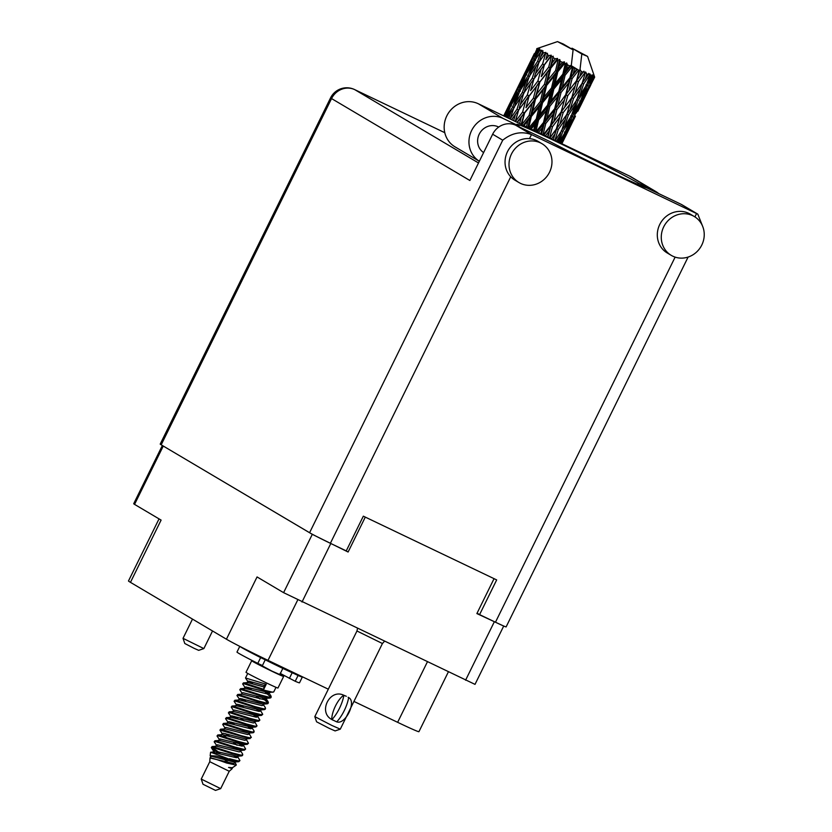 <?xml version="1.0" encoding="UTF-8"?>
<svg xmlns="http://www.w3.org/2000/svg" width="832" height="832" viewBox="0 0 832 832"><rect width="100%" height="100%" fill="white"/><g stroke="black" fill="none" stroke-linecap="round" stroke-linejoin="round"><path stroke-width="1.25" d="M162.729 445.723L312.291 534.342L348.109 552.022L365.29 517.109M163.259 446.046L134.555 504.379L161.096 520.094L130.458 582.348L226.429 639.205L257.057 576.94L283.598 592.665L312.291 534.342M297.721 599.955L267.998 660.348L328.318 689.187M353.933 701.428L397.634 722.322L427.346 661.95M267.998 660.348A36.13 1.071 -153.8 0 1 226.429 639.205M130.458 582.348A36.13 1.071 -153.8 0 1 128.492 580.954L159.037 518.877M448.313 671.975L418.933 731.692A36.13 1.071 -153.8 0 1 397.634 722.322M494.052 578.666L476.871 613.579L503.703 626.049L475.01 684.372L283.598 592.665M477.942 613.652A19.354 0.572 -153.8 0 1 477.048 613.226M345.925 550.732L348.109 552.022M134.555 504.379L133.692 503.755L162.354 445.505M479.336 161.252A24.513 22.89 -59.4 0 1 471.609 130.551A24.513 22.89 -59.4 0 1 503.09 118.435L478.306 103.761A24.513 22.89 -59.4 0 0 446.815 115.866A24.513 22.89 -59.4 0 0 454.99 146.838L479.336 161.262M701.792 245.024A22.578 21.081 120.6 0 0 694.262 216.497A22.578 21.081 120.6 0 0 663.718 226.824A22.578 21.081 120.6 0 0 671.247 255.351A22.578 21.081 120.6 0 0 701.792 245.024M694.262 216.497L690.29 214.146A22.578 21.081 120.6 0 0 659.755 224.474A22.578 21.081 120.6 0 0 667.274 253.001L671.247 255.351M549.526 172.234A22.578 21.081 120.6 0 0 542.006 143.707A22.578 21.081 120.6 0 0 511.462 154.034A22.578 21.081 120.6 0 0 518.981 182.562A22.578 21.081 120.6 0 0 549.526 172.234M542.006 143.707L538.034 141.357A22.578 21.081 120.6 0 0 529.485 138.642A22.578 21.081 120.6 0 0 507.489 151.684A22.578 21.081 120.6 0 0 510.723 176.779A22.578 21.081 120.6 0 0 515.008 180.211L518.981 182.562M483.61 152.589A14.841 13.853 -59.4 0 1 479.222 134.191A14.841 13.853 -59.4 0 1 498.701 127.067M518.762 126.693L519.064 126.079L503.09 118.435M529.485 138.642L531.492 134.566C521.446 130.998 511.867 132.87 502.736 140.192L492.648 134.222A18.065 16.869 -59.4 0 1 515.84 125.299L531.492 134.566L697.809 214.146L702.842 226.814M688.106 257.057L506.116 626.902A18.065 0.541 -153.8 0 1 495.466 622.222L479.586 614.63L496.673 579.914L363.334 516.173L346.247 550.888L330.377 543.296A18.065 0.541 -153.8 0 1 309.587 532.719L502.736 140.192M694.918 216.902L696.592 213.491L680.94 204.225L646.901 187.949A64.511 1.914 26.2 0 1 609.274 171.205A64.511 1.914 26.2 0 1 549.879 141.565L515.84 125.299M680.94 204.225A18.065 16.869 -59.4 0 1 682.178 204.88L697.809 214.146M492.648 134.222L469.872 180.502L331.552 98.571L161.19 444.808L309.587 532.719M161.19 444.808A18.065 0.541 -153.8 0 1 160.202 444.111L330.574 97.874A18.065 0.541 26.2 0 0 331.552 98.571A18.065 16.869 -59.4 0 1 354.754 89.648L478.504 162.958M479.586 614.63L477.09 613.153M655.938 191.61A24.513 22.89 -59.4 0 0 654.264 190.715L629.47 176.03A24.513 22.89 -59.4 0 1 631.155 176.925L655.938 191.61A24.513 22.89 -59.4 0 1 658.809 193.648M654.264 190.715L638.279 183.071A70.97 2.101 26.2 0 0 567.247 146.848A70.97 2.101 26.2 0 0 516.828 124.322A70.97 2.101 26.2 0 0 519.064 126.079M629.47 176.03L478.306 103.761M637.655 184.34L638.279 183.071M212.534 630.968L203.861 648.586L183.03 638.331L189.769 624.634M203.861 648.586L198.682 650.343L194.126 648.336L184.798 643.51L183.03 638.331M192.494 619.102L190.05 624.052M220.678 788.642L201.24 779.074L202.998 784.254L215.498 790.4L220.688 788.632L229.226 771.274L231.993 768.851M201.24 779.064L209.778 761.706L229.226 771.274M255.57 662.251A17.805 0.53 26.2 0 0 251.701 660.733L246.002 672.298A17.805 0.53 26.2 0 0 267.467 683.405A17.805 0.53 26.2 0 0 277.961 688.022L283.65 676.447A17.805 0.53 26.2 0 0 279.989 674.263M251.701 660.733A17.805 0.53 26.2 0 0 273.156 671.84A17.805 0.53 26.2 0 0 283.65 676.447M255.674 662.303L271.846 671.06L279.833 674.575L280.363 673.504M209.778 761.706L210.018 757.994C211.442 757.806 216.975 759.47 226.616 763.017L236.226 765.128L232.419 767.749L228.582 767.447L232.118 768.602M236.226 765.128L236.153 764.41M234.281 760.958L216.185 756.028L210.163 755.674L210.6 752.232L234.281 760.958L238.763 761.686L234.156 762.029L211.734 756.361L210.735 756.558L210.028 758.004L233.449 763.474L234.853 763.038L234.603 762.018L235.612 761.27M210.163 755.674L210.86 757.068M211.952 747.282L219.877 753.002L215.176 750.797L218.046 752.95M242.174 693.43L239.897 689.926L240.999 689.499L260.541 695.822L270.088 698.048L270.91 697.674L271.055 696.093L268.767 692.588L273.759 691.891L275.995 687.336M270.91 697.226L265.366 692.182M239.814 689.562L241.353 688.771L260.894 695.094L269.568 697.299L271.263 696.956M268.798 693.836L267.093 692.484M245.773 688.459L242.746 684.143L243.849 683.717L263.38 690.03L272.927 692.255M266.23 684.247L263.734 689.312L264.264 685.422L266.23 684.247L245.502 677.986L247.749 673.431M238.763 761.686L239.949 760.604L237.453 756.236M236.496 757.692L234.052 755.83M229.57 758.742L238.243 760.947L239.949 760.604M237.474 757.484L235.778 756.132M215.176 750.797L211.432 747.791L212.524 747.365L232.066 753.678L241.613 755.903L242.434 755.539L242.59 753.958L240.323 750.485L244.462 750.121L245.638 749.029L243.152 744.661L247.312 744.328L248.487 743.246L246.022 738.92M211.338 747.427L212.878 746.637L232.419 752.96L241.093 755.154L242.788 754.811M217.298 746.314L214.282 741.998L215.374 741.572L234.915 747.895L244.462 750.121M242.185 746.117L239.741 744.266M214.188 741.634L215.727 740.854L235.269 747.167L243.942 749.372L245.638 749.029M243.173 745.919L241.478 744.557M229.798 736.538L225.441 733.658M220.147 740.532L217.121 736.216L218.223 735.79L237.754 742.113L247.312 744.328M217.038 735.852L218.577 735.062L238.118 741.385L246.792 743.579L248.487 743.246M226.304 737.402L222.768 734.531L219.887 730.07L249.278 738.525L251.337 737.454L248.872 733.127M219.887 730.07L221.426 729.279L240.958 735.602L249.642 737.797L251.337 737.454M225.098 728.146L222.82 724.641L223.912 724.214L243.454 730.538L253.001 732.763L253.822 732.389L253.978 730.808L251.69 727.303M250.723 728.759L248.279 726.908M222.726 724.277L224.266 723.497L243.807 729.81L252.481 732.014L254.176 731.671M251.711 728.551L250.016 727.199M238.337 719.181L233.979 716.3M228.686 723.174L225.67 718.858L226.762 718.432L246.303 724.755L255.85 726.97L257.026 725.889L254.561 721.552M225.576 718.494L227.115 717.704L246.657 724.027L255.33 726.222L257.026 725.889M231.535 717.382L228.509 713.076L229.611 712.639L249.142 718.962L258.7 721.188L259.875 720.096L257.379 715.728L261.539 715.406L262.725 714.314L260.229 709.946M256.422 717.184L253.978 715.333M228.426 712.712L229.965 711.922L249.506 718.245L258.18 720.439L259.875 720.096M257.41 716.986L255.705 715.634M244.036 707.616L239.678 704.725M233.636 710.788L231.358 707.283L232.461 706.857L251.992 713.18L261.539 715.406M259.272 711.402L256.828 709.54M231.275 706.919L232.814 706.139L252.346 712.452L261.03 714.657L262.725 714.314M260.26 711.194L258.554 709.842M237.234 705.817L234.208 701.501L235.3 701.074L254.842 707.398L264.389 709.613L265.21 709.249L265.366 707.668L263.099 704.194M234.114 701.137L235.664 700.346L255.195 706.67L263.869 708.864L265.564 708.531M240.074 700.024L237.058 695.718L238.15 695.282L257.691 701.605L267.238 703.83L268.06 703.466L268.206 701.886L264.254 698.266M268.06 703.019L262.517 697.975M236.964 695.354L238.503 694.564L258.045 700.887L266.718 703.082L268.414 702.738M232.794 724.162L229.164 721.687M234.114 724.069L231.14 722.093M235.643 718.38L232.003 715.905M241.342 706.805L237.702 704.33M244.182 701.022L240.552 698.547M245.502 700.929L242.528 698.942M249.881 689.447L246.241 686.972M251.202 689.354L248.217 687.367M242.663 683.779L244.202 682.989L263.734 689.312M573.404 73.32L574.631 68.307A32.261 0.957 26.2 0 0 575.64 68.786A32.261 0.957 26.2 0 0 576.638 69.254L570.627 77.927L553.363 139.641M558.158 104.322L561.018 92.529L568.651 82.992L565.708 94.765L555.37 108.93L547.934 137.041M542.89 135.335L545.75 123.542L553.384 114.015L550.441 125.788L542.89 135.335M536.994 48.922A32.261 0.957 26.2 0 0 537.337 49.161L534.914 53.57L536.994 48.922L538.574 48.204L536.796 48.734A32.261 0.957 26.2 0 0 536.796 48.734L538.491 48.079L536.734 48.786M537.867 49.504A32.261 0.957 26.2 0 0 538.044 49.618L534.154 59.426L528.091 69.597L532.73 58.552L537.867 49.504L539.334 48.755L537.337 49.161M538.793 50.066A32.261 0.957 26.2 0 0 539.646 50.554L536.962 54.839L538.793 50.066L539.968 49.14L538.044 49.618M540.706 51.147A32.261 0.957 26.2 0 0 541.018 51.324L537.628 61.36L531.003 71.271L535.059 59.946L541.871 50.232L539.646 50.554M542.277 52.01A32.261 0.957 26.2 0 0 543.587 52.718L540.686 56.898L543.026 50.877L541.018 51.324M545.126 53.529A32.261 0.957 26.2 0 0 545.553 53.758L542.578 63.991L535.475 73.684L539.022 62.119L545.938 52.447L543.587 52.718M547.248 54.642A32.261 0.957 26.2 0 0 548.933 55.526L545.844 59.623L547.529 53.29L545.553 53.758M550.836 56.503A32.261 0.957 26.2 0 0 551.356 56.774L548.694 67.142L541.237 76.669L544.378 64.927L550.836 56.503L551.294 55.234L548.933 55.526M553.363 57.803A32.261 0.957 26.2 0 0 555.318 58.791L552.105 62.826L553.228 56.233L551.356 56.774M557.471 59.873A32.261 0.957 26.2 0 0 558.054 60.164L555.578 70.616L547.903 80.059L550.774 68.203L557.471 59.873L557.575 58.438L555.318 58.791M560.269 61.277A32.261 0.957 26.2 0 0 562.37 62.317L559.083 66.331L560.269 61.277L559.738 59.519L558.054 60.164M564.637 63.44A32.261 0.957 26.2 0 0 565.24 63.731L562.827 74.194L555.079 83.616L557.825 71.729L564.637 63.44L564.418 61.849L562.37 62.317M567.507 64.854A32.261 0.957 26.2 0 0 569.629 65.884L566.332 69.909L567.507 64.854L566.654 62.951L565.24 63.731M571.865 66.966A32.261 0.957 26.2 0 0 572.447 67.257L569.951 77.646L562.297 87.142L565.084 75.296L571.865 66.966L570.856 66.446L571.324 65.27L569.629 65.884M571.324 65.27L573.102 49.847L557.502 41.6L536.806 48.641M573.102 49.847L563.285 44.023L557.502 41.6M527.623 67.298L521.477 79.799M534.331 53.622L526.926 68.754L534.331 53.622M526.926 68.754L526.75 69.576M574.631 68.307L572.447 67.257M578.698 70.242A32.261 0.957 26.2 0 0 579.238 70.491L576.524 80.766L569.109 90.407L572.083 78.666L578.698 70.242L576.638 69.254M571.158 65.634L579.238 70.491M581.807 54.007L587.59 56.41L571.979 48.183L581.807 54.007L580.029 69.43L566.883 114.358L559.832 124.218L563.15 112.642L569.951 104.156M581.204 71.417A32.261 0.957 26.2 0 0 582.962 72.238L579.862 76.367L581.204 71.417L580.029 69.43M584.73 73.05A32.261 0.957 26.2 0 0 585.177 73.258L582.13 83.356L575.099 93.194L578.406 81.64L584.73 73.05L583.898 71.198L582.962 72.238M586.799 73.996A32.261 0.957 26.2 0 0 588.193 74.63L585.281 78.863L586.799 73.996L585.572 71.968L585.229 73.07M589.555 75.223A32.261 0.957 26.2 0 0 589.898 75.379L586.414 85.238L579.873 95.337L583.627 84.022L589.555 75.223L588.692 73.362L588.193 74.63M591.063 75.878A32.261 0.957 26.2 0 0 592.02 76.284L589.326 80.631L591.063 75.878L589.94 73.913L589.898 75.379M592.894 76.627A32.261 0.957 26.2 0 0 593.091 76.71L589.108 86.32L583.128 96.699L587.444 85.665L592.894 76.627L592.072 74.807L592.02 76.284M593.746 76.95A32.261 0.957 26.2 0 0 594.194 77.095L591.76 81.567L593.746 76.95L592.821 75.098L593.091 76.71M594.516 77.168A32.261 0.957 26.2 0 0 594.568 77.168L584.688 97.198L594.516 77.168L593.84 75.421L594.194 77.095M593.091 80.267L594.662 77.126A32.261 0.957 26.2 0 0 594.651 77.116L594.038 75.442L594.568 77.168M587.59 56.41L594.651 77.116A32.261 0.957 26.2 0 0 594.641 77.085M562.578 142.282L571.688 123.77M561.683 143.614L564.658 137.904L561.881 143.718M564.876 136.885L564.658 137.904M577.834 111.28L586.955 92.747M574.787 117.51L569.421 128.222L574.787 117.51M566.914 133.047L561.246 143.582L565.843 132.704L571.74 122.252L566.914 133.047M559.915 142.771L563.108 137.394L560.758 143.177M563.753 134.618L563.108 137.394M565.843 132.704L564.398 132.018M572.177 120.286L571.74 122.252M568.734 129.033L569.421 128.222M574.34 117.478L572.988 116.844M580.133 105.882L579.914 106.902M582.171 102.034L576.503 112.57L581.11 101.691L586.997 91.239L582.171 102.034M573.851 117.322L567.871 127.722L572.187 116.667L578.365 106.402L573.851 117.322M565.084 132.413L558.813 142.636L562.838 131.466L569.306 121.316L565.084 132.413M556.452 141.118L559.842 136.032L557.856 141.783M560.945 131.841L559.842 136.032M562.838 131.466L561.257 130.707M570.18 117.78L569.306 121.316M566.041 129.958L567.871 127.722M572.187 116.667L570.658 115.939M579.01 103.605L578.365 106.402M575.203 114.13L576.503 112.57M581.11 101.691L579.654 101.005M587.434 89.274L586.997 91.239M584.002 98.01L584.688 97.198M589.597 86.476L588.245 85.842M580.351 101.39L574.07 111.634L578.094 100.454L584.574 90.293L580.351 101.39M571.168 116.241L564.606 126.36L568.37 115.024L575.099 105.03L571.168 116.241M561.569 130.915L554.767 140.868L558.282 129.438L565.261 119.548L561.569 130.915M551.512 138.757L555.069 133.89L554.694 135.158M558.282 129.438L556.681 128.648L555.069 133.89M568.37 115.024L566.769 114.244L565.261 119.548M561.933 129.813L564.606 126.36M576.212 100.828L575.099 105.03M571.792 114.483L574.07 111.634M578.094 100.454L576.524 99.694M585.437 86.778L584.574 90.293M581.298 98.935L583.128 96.699M587.444 85.665L585.915 84.937M590.45 83.127L591.76 81.567M576.826 99.902L570.024 109.866L573.539 98.426L580.518 88.525L576.826 99.902M556.587 128.658L549.349 138.382L552.469 126.734L559.842 117.062L556.587 128.658L559.77 124.29M545.397 135.834L549.089 131.102L547.581 136.874M552.469 126.734L550.93 125.965L549.089 131.102M563.15 112.642L561.569 111.852L559.842 117.062M573.539 98.426L571.938 97.635L570.326 102.887M566.769 114.244L570.024 109.866M583.627 84.022L582.026 83.242L580.518 88.525M577.2 98.79L579.873 95.337M587.049 83.481L589.326 80.631M571.844 97.646L564.606 107.37L567.726 95.722L575.099 86.039L571.844 97.646L575.037 93.267M561.278 111.769L553.852 121.43L556.837 109.668L564.346 100.1L561.278 111.769L564.606 107.37M538.47 132.517L542.277 127.837L540.883 133.671M545.75 123.542L544.388 122.845L541.611 134.025M543.535 122.47L535.818 131.924L538.564 120.047L546.312 110.594L543.535 122.47L544.388 122.845L542.277 127.837M550.441 125.788L553.852 121.43M556.837 109.668L555.37 108.93L553.384 114.015M567.726 95.722L566.197 94.952L564.346 100.1M578.406 81.64L576.826 80.85L575.099 86.039M585.572 71.968L585.25 73.029M582.026 83.242L585.281 78.863M554.694 108.649L547.03 118.165L549.827 106.298L557.523 96.834L554.694 108.649L555.37 108.93L544.388 122.845L547.03 118.165M531.18 129.033L535.049 124.322L533.686 130.229M538.564 120.047L537.462 119.454L534.747 130.738M536.297 118.924L528.57 128.346L531.357 116.47L539.063 107.026L536.297 118.924L537.462 119.454L535.049 124.322M549.827 106.298L548.59 105.654L544.388 122.845L537.16 131.893M547.57 105.196L539.812 114.639L542.568 102.731L550.306 93.319L547.57 105.196L548.59 105.654L546.312 110.594M561.018 92.529L559.655 91.822L555.37 108.93L569.109 90.407M558.802 91.458L551.075 100.911L553.831 89.034L561.579 79.581L558.802 91.458L559.655 91.822L557.523 96.834M565.708 94.765L579.862 76.367M572.083 78.666L570.627 77.927L568.651 82.992M576.524 80.766L583.898 71.198M579.946 69.576L579.55 70.606M523.973 125.59L527.883 120.754L526.448 126.776M531.357 116.47L530.577 116.033L527.779 127.41M529.173 115.378L521.591 124.842L524.576 113.048L532.085 103.522L529.173 115.378L530.577 116.033L527.883 120.754M542.568 102.731L541.622 102.222L537.462 119.454L539.812 114.639M540.322 101.618L532.636 111.082L535.517 99.206L543.13 89.752L540.322 101.618L541.622 102.222L539.063 107.026M553.831 89.034L552.718 88.442L548.59 105.654L551.075 100.911M551.554 87.911L543.826 97.334L546.614 85.457L554.32 76.003L551.554 87.911L552.718 88.442L550.306 93.319M565.084 75.296L563.836 74.641L559.655 91.822L562.297 87.142M562.827 74.194L563.836 74.641L561.579 79.581M569.951 77.646L570.627 77.927L530.14 128.534M573.238 67.59L570.627 77.927L577.2 69.482M517.317 122.408L521.206 117.364L519.615 123.51M524.576 113.048L521.123 124.228M522.621 112.039L515.33 121.628L518.658 109.98L525.824 100.308L522.621 112.039L524.17 112.788L521.206 117.364M535.517 99.206L534.924 98.852L530.577 116.033L532.636 111.082M533.437 98.145L525.97 107.692L529.121 95.93L536.463 86.362L533.437 98.145L534.924 98.852L532.085 103.522M546.614 85.457L545.834 85.02L541.622 102.222L543.826 97.334M544.43 84.354L536.848 93.839L539.843 82.025L547.342 72.498L544.43 84.354L545.834 85.02L543.13 89.752M557.825 71.729L556.878 71.219L552.718 88.442L555.079 83.616M555.578 70.616L556.878 71.219L554.32 76.003M566.654 62.951L563.836 74.641L566.332 69.909M511.638 119.694L515.455 114.379L513.604 120.63M518.658 109.98L515.216 121.399M517.036 109.127L510.172 118.914L513.958 107.463L520.666 97.583L517.036 109.127L518.648 109.918L515.455 114.379M529.121 95.93L525.97 107.692M527.322 94.994L520.218 104.707L523.765 93.122L530.712 83.377L527.322 94.994L528.913 95.774L525.824 100.308M539.843 82.025L534.924 98.852L536.848 93.839M537.878 81.026L530.587 90.626L533.915 78.967L541.081 69.285L537.878 81.026L539.427 81.775L536.463 86.362M550.774 68.203L550.181 67.85L545.834 85.02L547.903 80.059M548.694 67.142L550.181 67.85L547.342 72.498M559.738 59.519L556.878 71.219L559.083 66.331M507.312 117.624L510.983 111.966L508.799 118.331M513.562 108.649L510.983 111.966M519.23 108.004L520.218 104.707M522.371 92.373L515.736 102.294L519.802 90.948L526.24 80.964L522.371 92.373L523.962 93.163L520.666 97.583M533.915 78.967L530.587 90.626M532.303 78.114L525.429 87.901L529.225 76.45L535.933 66.57L532.303 78.114L533.905 78.905L530.712 83.377M544.378 64.927L541.237 76.669M542.578 63.991L544.17 64.771L541.081 69.285M553.228 56.233L550.181 67.85L552.105 62.826M512.793 106.818L506.449 116.854L510.786 105.664L516.942 95.524L512.793 106.818L514.353 107.598M504.598 116.324L508.071 110.292L505.471 116.74M509.787 108.202L508.071 110.292M519.126 92.799L516.942 95.524M514.686 106.392L515.736 102.294M528.819 77.636L526.24 80.964M523.962 93.163L525.429 87.901M534.498 76.981L535.475 73.684M537.628 61.36L539.219 62.161L535.933 66.57M547.529 53.29L545.844 59.623M528.06 75.806L521.706 85.842L526.053 74.651L532.21 64.511L528.06 75.806L529.61 76.586M518.898 90.428L512.824 100.62L517.483 89.554L523.328 79.29L518.898 90.428L520.395 91.187M510.141 105.269L504.4 115.586L514.883 94.255L510.141 105.269L511.555 105.997M503.682 115.887L506.896 109.45L503.838 115.96M507.437 108.826L506.896 109.45M504.265 116.168L504.4 115.586M516.069 92.851L514.883 94.255M512.221 103.282L512.824 100.62M525.044 77.199L523.328 79.29M520.884 89.242L521.706 85.842M534.383 61.786L532.21 64.511M529.942 75.369L531.003 71.271M539.219 62.161L540.686 56.898M525.408 74.256L519.657 84.573L530.15 63.242L525.408 74.256L526.822 74.974M517.109 89.294L511.659 99.778L522.153 78.447L517.109 89.294L518.419 89.97M512.356 98.322L506.22 110.802M511.482 100.599L511.659 99.778M522.153 78.447L522.694 77.823M519.262 86.382L519.657 84.573M530.15 63.242L531.326 61.838M527.478 72.259L528.091 69.597M534.154 59.426L535.642 60.174M536.141 58.25L536.962 54.839M533.676 58.968L532.366 58.292M534.914 53.57L534.508 55.38M252.73 683.665L249.09 681.19M248.622 682.666L245.502 677.986M231.993 768.841L232.721 767.374M214.458 752.107L213.585 750.776L212.878 752.222L236.298 757.692L237.702 757.255L237.484 756.278M214.874 740.771L219.565 740.449L241.987 746.117L243.391 745.68L243.173 744.702M220.574 729.196L225.254 728.874L247.686 734.542L249.09 734.105L249.798 732.659M226.273 717.621L230.953 717.309L253.375 722.977L254.779 722.53L255.497 721.084M231.962 706.046L236.642 705.734L259.074 711.402L260.478 710.965L260.26 709.987M237.661 694.481L242.341 694.158L264.763 699.826L266.178 699.39L264.826 697.102M243.35 682.906L248.03 682.594L263.557 686.868M228.582 767.447L232.045 767.77M228.519 762.611L225.025 760.001M213.585 750.776L237.006 756.246L241.613 755.903M218.566 740.646L219.274 739.201L220.272 739.003L243.173 744.661M243.391 745.68L244.161 743.912M224.266 729.071L224.973 727.626L225.971 727.428L248.394 733.096L253.001 732.763M230.786 716.57L231.66 715.863L254.093 721.521L258.7 721.188M236.486 704.995L237.359 704.288L259.782 709.956L264.389 709.613M241.342 694.356L242.06 692.91L243.048 692.713L265.481 698.381L270.088 698.048M247.874 681.855L248.747 681.138L264.264 685.422M212.035 746.554L216.715 746.231L239.148 751.899L240.552 751.462L241.259 750.017M217.724 734.978L222.414 734.666L244.837 740.334L246.241 739.898L246.958 738.442M223.423 723.403L228.103 723.091L250.536 728.759L251.94 728.322L251.711 727.345L255.85 726.97M244.234 720.938L240.375 718.141M229.112 711.838L233.802 711.516L256.225 717.184L257.629 716.747L257.41 715.77M234.811 700.263L239.491 699.951L261.924 705.619L263.328 705.172L264.035 703.726M240.5 688.688L245.19 688.376L267.613 694.044L269.017 693.607L268.798 692.63M216.549 745.503L217.422 744.786L240.323 750.443M237.058 745.254L233.563 742.633M222.248 733.928L223.122 733.221L245.554 738.889L250.151 738.546M227.937 722.353L228.821 721.646L251.711 727.303M232.804 711.714L233.511 710.268L234.51 710.07L257.41 715.728M239.325 699.213L240.209 698.506L262.631 704.163L267.238 703.83M259.834 698.974L256.339 696.353M245.024 687.638L245.898 686.93L268.798 692.588M551.294 55.234L531.991 81.609M557.575 58.438L516.693 112.674M564.418 61.849L517.015 122.262M571.241 65.416L523.276 125.258M575.068 93.226L543.889 135.106M559.801 124.249L549.91 137.987M240.001 646.485A34.84 1.03 26.2 0 0 260.645 657.592L264.628 659.506M239.782 646.37L236.985 652.049A34.84 1.03 26.2 0 0 257.795 663.385L262.434 665.538L265.231 659.807L262.434 665.538M280.082 673.338L295.225 681.273A34.84 1.03 26.2 0 0 299.51 682.812L302.349 677.03A34.84 1.03 26.2 0 0 301.725 676.468M294.226 673.66L298.074 675.49A34.84 1.03 26.2 0 0 302.349 677.03M242.528 647.774A32.261 0.957 26.2 0 0 281.018 667.524A32.261 0.957 26.2 0 0 300.04 675.886L300.123 675.709M331.926 725.483L314.818 716.622L356.959 630.989L382.429 643.521L340.288 729.154L331.926 725.483M332.665 720.034L331.791 719.493C317.834 712.39 329.649 688.314 343.741 695.23L346.299 696.27L343.741 695.23A15.995 5.71 115.6 0 0 331.791 719.493L332.634 720.023M340.278 729.165L335.098 730.922L329.025 728.25L316.586 721.812L314.818 716.633M343.876 695.313A20.769 7.405 115.6 0 1 331.926 719.576L336.721 721.864A20.769 7.405 -64.4 0 0 348.66 697.601L348.14 697.268M348.66 697.601L348.525 697.518C357.084 701.418 345.228 725.504 336.586 721.781M465.577 680.222L494.27 621.899M330.699 543.702L302.006 602.025M495.466 622.222L675.126 257.109M510.723 176.779L330.377 543.296M444.787 132.694L354.754 89.648A18.065 6.438 115.6 0 0 354.578 89.554A18.065 18.065 0 0 0 330.574 97.874M354.318 89.45A18.065 6.438 115.6 0 1 354.578 89.554L444.777 132.683M260.645 657.592L257.795 663.385M298.074 675.49L295.225 681.273M292.178 672.734L289.38 678.413M282.838 668.398L280.332 673.494M523.827 74.953L525.21 72.134M564.98 137.457L569.327 128.627M580.237 106.454L584.584 97.604M574.09 118.924L575.474 116.116M589.347 87.922L590.73 85.124M508.57 105.966L509.954 103.158M210.6 752.232L213.335 752.003M268.206 701.886L265.949 698.412M237.702 757.255L238.41 755.81M229.954 717.506L230.672 716.061M235.654 705.931L236.361 704.486M260.478 710.965L261.186 709.519M266.178 699.39L266.885 697.944M247.042 682.791L247.749 681.346M232.419 767.749L231.785 767.801M213.71 751.286L211.432 747.791M236.163 764.41L234.634 762.06M234.853 763.038L235.57 761.592M215.717 746.439L216.434 744.983M221.416 734.864L222.123 733.418M227.105 723.289L227.822 721.843M251.94 728.322L252.647 726.877M257.629 716.747L258.346 715.302M238.493 700.149L239.21 698.703M244.192 688.574L244.899 687.128M269.017 693.607L269.734 692.162M384.363 641.399L382.429 643.521M357.479 628.545L356.959 630.989"/></g></svg>
